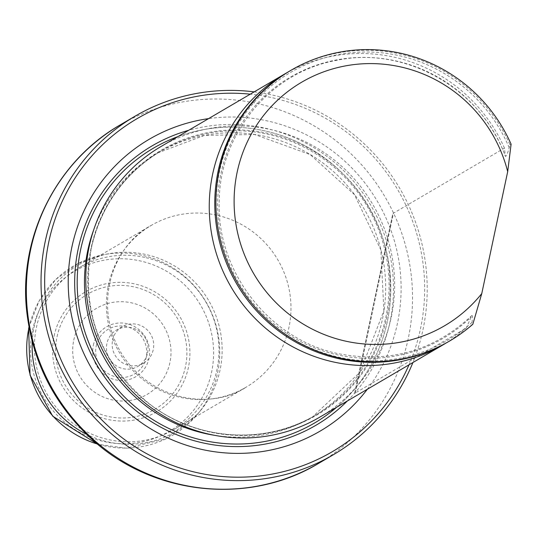 <?xml version="1.0" encoding="UTF-8"?>
<svg xmlns="http://www.w3.org/2000/svg" width="538" height="538" viewBox="0 0 538 538"><rect width="100%" height="100%" fill="white"/><g stroke="black" fill="none" stroke-linecap="round" stroke-linejoin="round"><path stroke-width="0.4" stroke-dasharray="2.69 2.02" d="M146.006 257.689A93.767 91.79 -120.4 0 1 217.756 334.952A93.767 91.79 -120.4 0 1 174.137 429.398A93.767 91.79 -120.4 0 1 47.526 394.946A93.767 91.79 -120.4 0 1 79.268 267.628A93.767 91.79 -120.4 0 1 146.006 257.689M408.994 364.831A193.028 188.952 59.6 0 0 274.407 98.225A193.028 188.952 59.6 0 0 250.264 94.177M367.313 389.277A169.1 165.522 59.6 0 0 269.477 121.406A169.1 165.522 59.6 0 0 208.583 118.622M254.192 91.87A196.168 192.026 -120.4 0 1 274.501 95.508A196.168 192.026 -120.4 0 1 412.922 362.525M319.565 417.273A156.881 153.565 59.6 0 0 372.673 204.258A156.881 153.565 59.6 0 0 160.835 146.618M289.841 70.962A156.881 153.565 -120.4 0 1 509.99 144.836L509.19 147.654C507.294 154.561 505.996 157.304 505.303 155.886L504.456 148.084L393.446 213.189L392.585 214.803L354.643 393.352L466.184 328.146L471.92 315.45L472.498 316.102L472.485 318.261L471.718 324.898A156.881 153.565 -120.4 0 1 448.571 341.617M471.718 324.898L472.828 324.253M511.1 144.191L509.99 144.836M471.92 315.45C434.462 350.561 390.258 363.372 339.303 353.87C269.733 340.399 215.671 271.038 219.275 199.793C220.21 132.449 271.582 71.621 336.896 60.296C405.517 45.69 481.362 88.857 505.417 156.477L505.303 155.886A151.292 148.091 59.6 0 0 294.239 74.964A151.292 148.091 59.6 0 0 247.305 295.765A151.292 148.091 59.6 0 0 471.059 316.99M504.456 148.084A156.881 153.565 59.6 0 0 287.09 72.617M445.787 343.21A156.881 153.565 59.6 0 0 466.184 328.146M73.773 340.07A49.94 48.884 -120.4 0 1 154.783 315.12A49.94 48.884 -120.4 0 1 136.968 398.9A49.94 48.884 -120.4 0 1 73.773 340.07M147.58 352.955A21.11 20.666 59.6 0 0 139.349 331.334A21.11 20.666 59.6 0 0 116.578 329.976A21.11 20.666 59.6 0 0 106.941 343.412A21.11 20.666 59.6 0 0 115.172 365.033A21.11 20.666 59.6 0 0 137.936 366.391A21.11 20.666 59.6 0 0 147.58 352.955M112.617 340.077A21.11 20.666 -120.4 0 1 122.261 326.647A21.11 20.666 -120.4 0 1 150.761 334.401A21.11 20.666 -120.4 0 1 143.619 363.063A21.11 20.666 -120.4 0 1 120.848 361.697A21.11 20.666 -120.4 0 1 112.617 340.077M32.26 341.691A96.517 94.48 -120.4 0 1 34.244 326.425A96.517 94.48 -120.4 0 1 108.414 253.801A96.517 94.48 -120.4 0 1 208.636 300.46A96.517 94.48 -120.4 0 1 200.432 410.709A96.517 94.48 -120.4 0 1 86.551 434.267M217.984 215.476A93.767 91.79 -120.4 0 1 289.733 292.739A93.767 91.79 -120.4 0 1 246.115 387.185A93.767 91.79 -120.4 0 1 119.503 352.733A93.767 91.79 -120.4 0 1 151.245 225.415A93.767 91.79 -120.4 0 1 217.984 215.476M120.203 124.91A196.168 192.026 -120.4 0 1 259.827 104.116A196.168 192.026 -120.4 0 1 409.922 265.759A196.168 192.026 -120.4 0 1 318.678 463.339M347.36 400.971A161.945 158.522 59.6 0 0 386.835 242.382A161.945 158.522 59.6 0 0 267.42 128.683A161.945 158.522 59.6 0 0 188.63 130.317M91.117 247.944A153.599 150.351 59.6 0 0 207.338 431.449A153.599 150.351 59.6 0 0 386.809 317.407A153.599 150.351 59.6 0 0 270.58 133.901A153.599 150.351 59.6 0 0 91.117 247.944M91.211 248.348A153.014 149.779 59.6 0 0 150.875 405.067A153.014 149.779 59.6 0 0 315.9 414.939A153.014 149.779 59.6 0 0 367.689 207.177A153.014 149.779 59.6 0 0 161.084 150.963A153.014 149.779 59.6 0 0 91.211 248.348M214.433 435.289A153.014 149.779 59.6 0 0 312.491 416.937A153.014 149.779 59.6 0 0 364.28 209.181A153.014 149.779 59.6 0 0 157.674 152.96A153.014 149.779 59.6 0 0 93.794 229.585M336.627 407.273A159.288 155.926 59.6 0 0 368.476 206.72A159.288 155.926 59.6 0 0 177.896 136.618A159.295 155.926 59.6 0 1 368.476 206.72A159.295 155.926 59.6 0 1 336.64 407.266M509.19 147.654A155.26 151.978 59.6 0 0 293.109 70.969A155.26 151.978 59.6 0 0 245.476 295.053A155.26 151.978 59.6 0 0 472.055 322.356M355.174 393.251L393.446 213.189M93.343 345.201A28.924 28.312 -120.4 0 1 140.263 330.756A28.924 28.312 -120.4 0 1 129.947 379.277A28.924 28.312 -120.4 0 1 93.343 345.201M96.235 345.873A25.932 25.38 -120.4 0 1 138.3 332.921A25.932 25.38 -120.4 0 1 129.053 376.425A25.932 25.38 -120.4 0 1 96.235 345.873M29.045 327.386A98.071 95.999 -120.4 0 1 104.19 254.582A98.071 95.999 -120.4 0 1 206.034 301.986A98.071 95.999 -120.4 0 1 197.695 414.011A98.071 95.999 -120.4 0 1 97.465 444.052M32.542 330.204A93.007 91.036 -120.4 0 1 183.404 283.734A93.007 91.036 -120.4 0 1 150.237 439.761A93.007 91.036 -120.4 0 1 32.542 330.204M54.13 335.927A69.752 68.272 -120.4 0 1 167.271 301.078A69.752 68.272 -120.4 0 1 142.395 418.093A69.752 68.272 -120.4 0 1 54.13 335.927M57.082 336.62A66.678 65.273 -120.4 0 1 165.247 303.304A66.678 65.273 -120.4 0 1 141.467 415.168A66.678 65.273 -120.4 0 1 57.082 336.62M174.137 429.398L246.115 387.185C212.396 410.01 150.391 401.886 120.647 352.06C92.059 303.008 113.908 244.487 151.245 225.415L79.268 267.628M91.312 248.233C101.077 205.778 124.339 173.357 161.084 150.963L157.674 152.96L204.42 135.408L254.588 134.487L310.218 154.608L354.421 194.588L380.843 249.881L383.876 310.789L360.063 372.168L312.491 416.937L315.9 414.939C265.14 445.592 195.893 440.736 148.481 403.11C99.812 362.141 80.754 310.513 91.312 248.233M392.552 214.796L354.603 393.345M122.261 326.647L116.578 329.976M143.619 363.063L137.936 366.391M108.414 253.801L104.19 254.582L78.165 263.438L55.811 279.41L38.958 301.193L28.978 327.01M200.432 410.709L197.695 414.011L165.731 438.941L126.201 448.174L97.761 444.301"/><path stroke-width="0.81" d="M250.264 94.177A193.028 188.952 59.6 0 0 48.124 245.214A193.028 188.952 59.6 0 0 178.495 467.515A193.028 188.952 59.6 0 0 408.994 364.831M208.583 118.622A169.1 165.522 59.6 0 0 91.884 368.927A169.1 165.522 59.6 0 0 367.313 389.277M412.922 362.525A196.168 192.026 -120.4 0 1 333.352 454.731A196.168 192.026 -120.4 0 1 68.474 382.659A196.168 192.026 -120.4 0 1 134.877 116.302A196.168 192.026 -120.4 0 1 254.192 91.87M287.09 72.617A156.881 153.565 59.6 0 0 284.306 74.21L160.835 146.618A156.881 153.565 59.6 0 0 87.862 304.629A156.881 153.565 59.6 0 0 207.903 433.904A156.881 153.565 59.6 0 0 319.565 417.273L443.036 344.865A156.881 153.565 59.6 0 0 445.787 343.21M481.772 293.566A141.191 138.205 -120.4 0 1 265.234 290.54A141.191 138.205 -120.4 0 1 310.527 77.459A141.191 138.205 -120.4 0 1 507.69 171.629L481.772 293.566L472.828 324.253A156.881 153.565 -120.4 0 1 449.681 340.971A156.881 153.565 -120.4 0 1 237.843 283.331A156.881 153.565 -120.4 0 1 290.95 70.31A156.881 153.565 -120.4 0 1 511.1 144.191L507.69 171.629M449.681 340.971L448.571 341.617A156.881 153.565 -120.4 0 1 236.74 283.977A156.881 153.565 -120.4 0 1 289.841 70.962L290.95 70.31M284.306 74.21A156.881 153.565 59.6 0 0 211.333 232.221A156.881 153.565 59.6 0 0 331.368 361.496A156.881 153.565 59.6 0 0 443.036 344.865M86.551 434.267A96.517 94.48 -120.4 0 1 32.26 341.691M333.352 454.731L318.678 463.339A196.168 192.026 -120.4 0 1 53.8 391.267A196.168 192.026 -120.4 0 1 120.203 124.91L134.877 116.302M188.63 130.317A161.945 158.522 59.6 0 0 78.198 248.919A161.945 158.522 59.6 0 0 158.28 425.787A161.945 158.522 59.6 0 0 347.36 400.971M93.794 229.585A153.014 149.779 59.6 0 0 87.802 250.352A153.014 149.779 59.6 0 0 214.433 435.289M336.64 407.266A159.295 155.926 59.6 0 1 154.191 420.467A159.295 155.926 59.6 0 1 80.646 249.578A159.295 155.926 59.6 0 1 177.91 136.605A159.288 155.926 59.6 0 0 80.653 249.578A159.288 155.926 59.6 0 0 154.191 420.46A159.288 155.926 59.6 0 0 336.627 407.273M97.465 444.052A98.071 95.999 -120.4 0 1 28.83 328.375A98.071 95.999 -120.4 0 1 29.045 327.386M318.678 463.339C248.731 505.774 152.328 495.242 91.689 439.055C54.634 404.906 33.04 362.854 26.9 312.894C17.815 238.549 55.784 161.689 120.203 124.91M97.761 444.301L52.717 416.17L30.054 375.154L28.642 328.53L28.978 327.01"/></g></svg>
